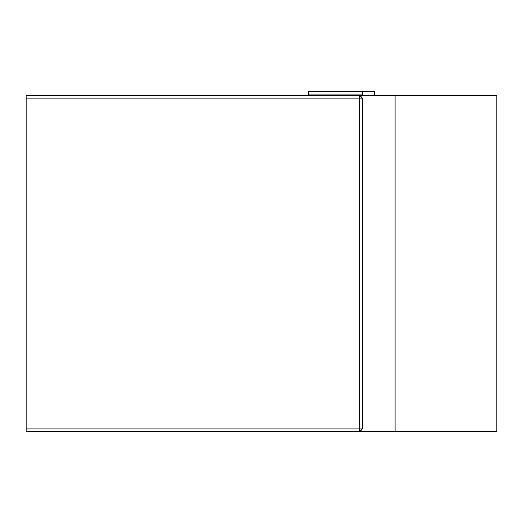 <?xml version="1.0" encoding="UTF-8"?>
<svg xmlns="http://www.w3.org/2000/svg" width="523" height="523" viewBox="0 0 523 523"><rect width="100%" height="100%" fill="white"/><g stroke="black" fill="none" stroke-linecap="round" stroke-linejoin="round"><path stroke-width="0.78" d="M308.57 95.408L308.57 91.375L362.367 91.375L362.367 94.068L362.367 91.375L374.468 91.375L374.468 95.408M362.367 95.408L362.367 94.068L308.57 94.068M361.923 97.657L361.923 95.408L496.85 95.408L496.85 431.625L26.15 431.625L26.15 428.932L359.674 428.932L359.674 98.102L26.15 98.102L26.15 428.932M26.15 98.102L26.15 95.408L361.923 95.408M361.923 431.625L361.923 429.376M362.367 98.102L359.674 98.102L359.674 95.408L362.367 98.102L362.367 428.932L359.674 428.932L359.674 431.625L362.367 428.932M395.094 95.408L395.094 431.625"/></g></svg>
